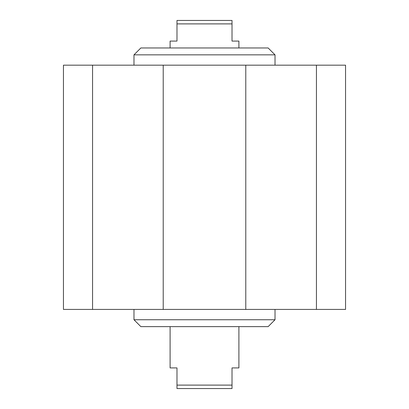 <?xml version="1.0" encoding="UTF-8"?>
<svg xmlns="http://www.w3.org/2000/svg" width="409" height="409" viewBox="0 0 409 409"><rect width="100%" height="100%" fill="white"/><g stroke="black" fill="none" stroke-linecap="round" stroke-linejoin="round"><path stroke-width="0.61" d="M275.022 309.424L275.022 319.746L133.978 319.746L133.978 309.424M275.022 319.746L268.146 326.627L140.854 326.627L133.978 319.746M133.978 54.852L275.022 54.852L268.146 47.971L140.854 47.971L133.978 54.852L133.978 65.174M92.562 65.174L92.562 309.424L63.451 309.424L63.451 65.174L345.549 65.174L345.549 309.424L316.438 309.424L316.438 65.174M92.562 309.424L245.783 309.424L245.783 65.174M245.783 309.424L316.438 309.424M163.217 309.424L163.217 65.174M170.098 326.627L170.098 367.911L176.979 367.911L176.979 388.55L232.021 388.55L232.021 367.911L238.902 367.911L238.902 326.627M232.021 385.109L176.979 385.109M238.902 47.971L238.902 41.089L232.021 41.089L232.021 20.45L176.979 20.45L176.979 41.089L170.098 41.089L170.098 47.971M176.979 23.891L232.021 23.891M275.022 54.852L275.022 65.174"/></g></svg>
